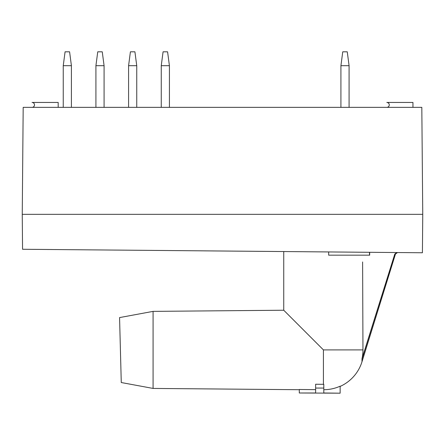 <?xml version="1.0" encoding="UTF-8"?>
<svg xmlns="http://www.w3.org/2000/svg" width="445" height="445" viewBox="0 0 445 445"><rect width="100%" height="100%" fill="white"/><g stroke="black" fill="none" stroke-linecap="round" stroke-linejoin="round"><path stroke-width="0.67" d="M340.92 107.351L340.92 65.699L342.745 51.815L347.256 51.815L349.086 65.699L349.086 107.351M349.086 65.699L340.92 65.699M63.246 107.351L63.246 65.699L71.411 65.699L71.411 107.351M63.246 65.699L65.076 51.815L69.587 51.815L71.411 65.699M95.914 107.351L95.914 65.699L104.08 65.699L104.08 107.351M95.914 65.699L97.744 51.815L102.255 51.815L104.08 65.699M128.583 107.351L128.583 65.699L136.749 65.699L136.749 107.351M128.583 65.699L130.407 51.815L134.918 51.815L136.749 65.699M169.417 65.699L161.251 65.699L163.076 51.815L167.587 51.815L169.417 65.699L169.417 107.351M161.251 65.699L161.251 107.351M340.136 393.185L323.804 392.991L323.804 388.068L315.639 388.068L315.639 392.991L299.301 392.991L340.136 393.185M323.804 389.709A39.811 39.811 0 0 0 340.136 386.188L340.136 392.991M315.639 389.642L299.301 389.497L299.301 392.991M369.5 255.169L369.5 252.298L369.5 255.169L328.666 255.169L328.666 251.942M369.667 252.298L369.667 255.169L369.506 252.298M120.884 367.865L119.944 331.931L120.884 367.865M121.268 382.533L119.566 317.585L153.08 311.372L153.08 388.429L121.268 382.533L153.08 388.429L299.301 389.709M315.639 388.068L315.639 384.241L323.42 384.319L323.42 349.904L283.749 310.232L283.749 251.553L283.749 310.232L153.08 311.372L119.566 317.585M323.42 384.319A34.415 34.415 0 0 0 323.804 384.319L323.804 388.068M22.25 214.334L22.556 249.272L422.416 252.76L422.75 214.334L421.816 107.351L23.184 107.351L22.25 214.334L422.75 214.334M323.42 349.904L362.959 349.904A39.193 39.188 180 0 1 361.985 358.737L394.804 254.017L361.985 359.182L361.985 361.779L395.472 254.017L397.491 252.543M395.466 254.023L394.804 254.017L396.845 252.538M362.959 349.904L362.614 261.977M32.051 107.351A2.448 2.448 0 0 0 34.499 104.898A2.448 2.448 0 0 0 32.051 102.45L58.184 102.45L32.051 102.45M386.816 107.351A2.448 2.448 0 0 0 389.264 104.898A2.448 2.448 0 0 0 386.816 102.45L412.949 102.45L412.949 107.351L412.949 102.45M340.136 386.416A40.017 40.017 0 0 0 361.985 361.779M58.184 107.351L58.184 102.45L58.184 107.351"/></g></svg>
